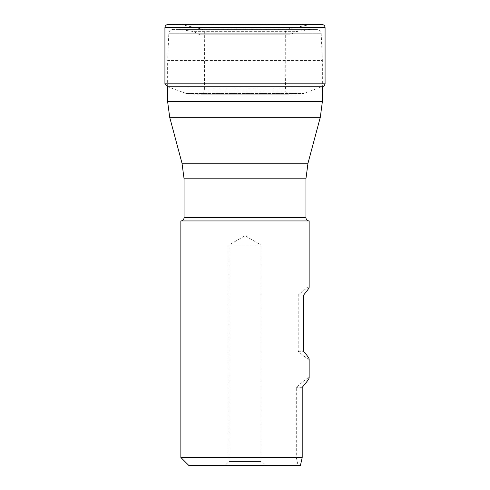 <?xml version="1.0" encoding="UTF-8"?>
<svg xmlns="http://www.w3.org/2000/svg" width="490" height="490" viewBox="0 0 490 490"><rect width="100%" height="100%" fill="white"/><g stroke="black" fill="none" stroke-linecap="round" stroke-linejoin="round"><path stroke-width="0.37" stroke-dasharray="2.45 1.84" d="M321.979 24.5L168.052 24.5L182.764 24.941L307.236 24.941L182.764 24.941L200.716 28.794L289.278 28.794L200.722 28.794L201.898 28.965L204.698 32.052L204.41 88.133L285.59 88.133L204.41 88.133L204.342 91.091L285.658 91.091L204.342 91.091C204.067 92.837 202.989 93.866 201.121 94.184L288.88 94.184C287.011 93.866 285.933 92.837 285.658 91.091L285.241 74.676L285.303 32.052L204.698 32.052L285.303 32.052L285.921 30.264L288.102 28.965L201.898 28.965L288.102 28.965L310.096 24.604L179.904 24.604L321.948 24.5L168.021 24.5M167.635 86.816L167.635 60.478L322.365 60.478L322.365 86.816L168.787 86.987L321.213 86.987L303.696 93.498L300.909 94.08L189.091 94.08L288.904 94.184L201.096 94.184L288.904 94.184L201.096 94.184L189.091 94.08L186.304 93.498L303.696 93.498L186.304 93.498L167.617 86.81L322.383 86.81M199.902 34.821L290.098 34.821L199.902 34.821L196.692 33.21L293.308 33.21L196.692 33.21L194.089 31.648L179.389 29.388L310.611 29.388L179.389 29.388M172.829 29.388L317.171 29.388L172.829 29.388C170.471 29.602 169.136 30.882 168.823 33.222L167.635 60.478L322.365 60.478L321.177 33.222L168.823 33.222L321.177 33.222C320.393 32.12 322.567 31.244 317.171 29.388M309.147 220.947L180.853 220.947M300.437 465.5L298.067 465.5L296.297 457.482L296.297 387.321C304.725 379.928 309.006 376.779 309.147 377.882M296.297 457.482L180.853 457.482M309.147 359.066C309.043 360.101 305.399 357.51 298.208 351.293L298.208 295.066C305.399 288.843 309.043 286.252 309.147 287.287M298.067 465.5L188.871 465.5M265.047 465.5L224.953 465.5L265.047 465.5L261.035 461.488L228.965 461.488L261.035 461.488L261.035 245L228.965 245L261.035 245L245 235.739L228.965 245L228.965 461.488L224.953 465.5M298.208 295.066L303.622 295.066M298.208 351.293L303.622 351.293M302.207 387.321L296.297 387.321M325.078 83.815L164.922 83.815M325.072 27.593L164.928 27.593M194.089 31.648L295.911 31.648L194.089 31.648M305.938 217.738L184.062 217.738M184.062 178.801L305.938 178.801M307.99 163.237L182.011 163.237M169.681 117.22L320.319 117.22M322.365 101.651L167.635 101.651M310.611 29.388L295.911 31.648L290.098 34.821"/><path stroke-width="0.73" d="M167.617 86.81L164.922 83.815L164.928 27.593L325.072 27.593L325.078 83.815C324.368 85.854 323.467 86.853 322.383 86.81L167.617 86.81M180.853 457.482L302.207 457.482L300.437 465.5L188.871 465.5L180.853 457.482L180.853 220.947C182.801 220.757 183.873 219.685 184.062 217.738L184.062 178.801L182.011 163.237L169.681 117.22L167.635 101.651L167.635 86.816M180.853 220.947L309.147 220.947L309.147 287.287C309.117 288.108 307.273 290.699 303.622 295.066L303.622 351.293C307.273 355.654 309.117 358.245 309.147 359.066L309.147 377.882C309.104 378.813 306.789 381.961 302.207 387.321L302.207 457.482M182.011 163.237L307.99 163.237L320.319 117.22L322.365 101.651L322.383 86.81M325.072 27.593C324.895 25.707 323.865 24.678 321.979 24.5L168.021 24.5C166.135 24.678 165.106 25.707 164.928 27.593M164.922 83.815L325.078 83.815M184.062 217.738L305.938 217.738L305.938 178.801L184.062 178.801M320.319 117.22L169.681 117.22M167.635 101.651L322.365 101.651M321.979 24.5L168.021 24.5M305.938 178.801L307.99 163.237M305.938 217.738C306.128 219.685 307.199 220.757 309.147 220.947"/></g></svg>
